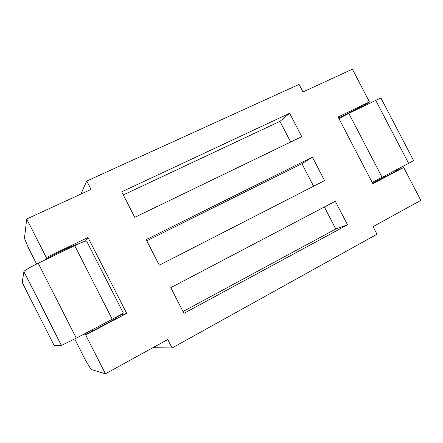<?xml version="1.0" encoding="UTF-8"?>
<svg xmlns="http://www.w3.org/2000/svg" width="443" height="443" viewBox="0 0 443 443"><rect width="100%" height="100%" fill="white"/><g stroke="black" fill="none" stroke-linecap="round" stroke-linejoin="round"><path stroke-width="0.66" d="M85.416 241.125L87.98 237.476L46.316 257.549L26.707 218.992L91.042 189.405L86.767 181.032L80.831 194.1M153.765 347.223L154.003 347.694L172.106 347.971L167.786 339.515L105.44 373.798L85.682 334.947L126.698 313.351L120.712 315.028L120.557 314.724M77.658 244.248C76.002 244.453 72.12 246.009 66.018 248.911L53.991 254.708L54.367 255.45M92.194 329.78L92.753 330.882L104.598 324.647C112.317 320.544 115.972 318.439 115.562 318.334L115.219 317.659M92.753 330.882L83.915 335.201L85.682 334.947M115.324 317.858L120.712 315.028M126.698 313.351L87.98 237.476M46.316 257.549L45.513 259.615C46.371 258.706 49.195 257.073 53.991 254.708M146.173 239.613L159.275 265.196L324.581 180.611L312.398 157.138L146.173 239.613M347.511 224.789L335.29 201.244L170.793 287.679L183.939 313.345L347.511 224.789L335.783 229.009L183.014 311.545M121.698 191.825L134.761 217.33L301.777 136.682L289.628 113.275L121.698 191.825M146.777 240.798L301.916 163.705L312.398 157.138M123.292 194.937L279.959 121.365L289.628 113.275M290.68 142.042L279.959 121.365M313.6 186.232L301.916 163.705M335.783 229.009L324.365 206.986M172.106 347.971L376.987 234.242L373.045 226.661L420.85 200.374L403.678 167.471L372.834 183.718L338.098 116.991L369.451 101.89L352.39 69.202L302.995 91.917L299.086 84.403L86.767 181.032M338.69 118.131L359.816 107.267L363.122 106.071L363.288 106.386M369.451 101.89L363.171 106.165M396.38 169.824L396.806 170.644L393.777 172.393L372.602 183.275M81.119 335.6L81.606 335.345M26.707 218.992L24.459 238.389L28.64 248.351L36.608 264.028M105.44 373.798L91.059 369.44L85.637 360.502L74.695 338.978M396.79 170.605L403.678 167.471M22.194 282.49L23.933 271.465C25.351 269.975 30.113 267.234 38.22 263.242L76.29 338.142L112.229 319.242L74.712 245.632L38.22 263.242M74.712 245.632C82.669 241.878 86.662 240.405 86.678 241.214L123.265 312.924C123.702 313.002 120.025 315.111 112.229 319.242M76.29 338.142L61.477 345.424L54.135 345.451L22.15 282.407M375.742 100.378C379.524 98.567 381.318 97.914 381.124 98.407L413.579 160.538L408.634 163.378L375.742 100.378L348.796 113.375L382.115 177.327L408.634 163.378M382.115 177.327L372.148 182.4M338.917 118.574L348.796 113.375M66.395 249.647L66.018 248.911M104.598 324.647L104.039 323.551M83.915 335.201L83.483 334.36M359.816 107.267L360.142 107.904M393.284 171.452L393.777 172.393M384.452 176.098L384.945 177.045M350.839 111.597L351.172 112.234M61.372 345.44L23.883 271.587M83.948 335.196L83.517 334.343M23.933 271.465L61.477 345.424"/></g></svg>
